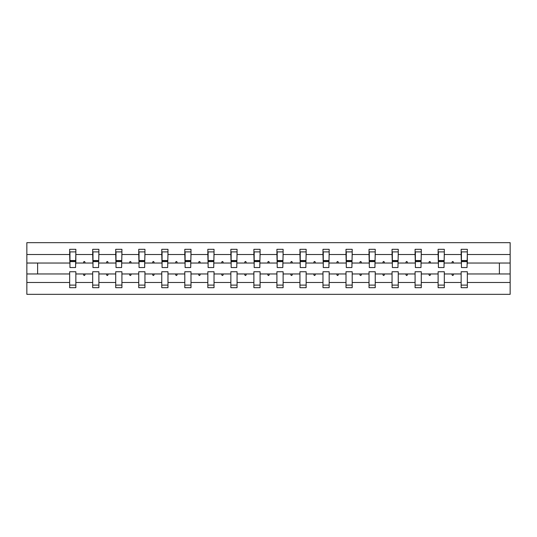 <?xml version="1.0" encoding="UTF-8"?>
<svg xmlns="http://www.w3.org/2000/svg" width="537" height="537" viewBox="0 0 537 537"><rect width="100%" height="100%" fill="white"/><g stroke="black" fill="none" stroke-linecap="round" stroke-linejoin="round"><path stroke-width="0.81" d="M461.142 282.489L444.314 282.489L444.314 271.749L438.111 271.749L438.111 282.489L421.283 282.489L421.283 271.749L415.088 271.749L415.088 282.489L398.253 282.489L398.253 271.749L392.057 271.749L392.057 282.489L375.229 282.489L375.229 271.749L369.026 271.749L369.026 282.489L352.198 282.489L352.198 271.749L346.003 271.749L346.003 282.489L329.168 282.489L329.168 271.749L322.972 271.749L322.972 282.489L306.144 282.489L306.144 271.749L299.941 271.749L299.941 282.489L283.113 282.489L283.113 271.749L276.917 271.749L276.917 282.489L260.083 282.489L260.083 271.749L253.887 271.749L253.887 282.489L237.059 282.489L237.059 271.749L230.856 271.749L230.856 282.489L214.028 282.489L214.028 271.749L207.832 271.749L207.832 282.489L190.997 282.489L190.997 271.749L184.802 271.749L184.802 282.489L167.974 282.489L167.974 271.749L161.771 271.749L161.771 282.489L144.943 282.489L144.943 271.749L138.747 271.749L138.747 282.489L121.912 282.489L121.912 271.749L115.717 271.749L115.717 282.489L98.889 282.489L98.889 271.749L92.686 271.749L92.686 273.964L75.858 273.964L75.858 271.749L69.662 271.749L69.662 282.489L26.85 282.489L26.85 294.336L510.15 294.336L510.15 282.489L467.338 282.489L467.338 287.691L461.142 287.691L461.142 273.964L451.818 273.964L452.355 275.441L453.094 275.441L453.631 273.964M467.338 282.489L467.338 271.749L461.142 271.749L461.142 273.964M510.15 282.489L510.15 263.036L467.338 263.036L467.338 249.309L461.142 249.309L461.142 254.511L444.314 254.511L444.018 265.251M461.437 265.251L461.142 254.511M438.111 282.489L438.111 287.691L444.314 287.691L444.314 282.489M444.314 254.511L444.314 249.309L438.111 249.309L438.111 254.511L421.283 254.511L420.988 265.251M438.407 265.251L438.111 254.511M415.088 282.489L415.088 287.691L421.283 287.691L421.283 282.489M421.283 254.511L421.283 249.309L415.088 249.309L415.088 254.511L398.253 254.511L397.957 265.251M415.376 265.251L415.088 254.511M392.057 282.489L392.057 287.691L398.253 287.691L398.253 282.489M398.253 254.511L398.253 249.309L392.057 249.309L392.057 254.511L375.229 254.511L374.933 265.251M392.352 265.251L392.057 254.511M369.026 282.489L369.026 287.691L375.229 287.691L375.229 282.489M375.229 254.511L375.229 249.309L369.026 249.309L369.026 254.511L352.198 254.511L351.903 265.251M369.322 265.251L369.026 254.511M346.003 282.489L346.003 287.691L352.198 287.691L352.198 282.489M352.198 254.511L352.198 249.309L346.003 249.309L346.003 254.511L329.168 254.511L328.879 265.251M346.291 265.251L346.003 254.511M322.972 282.489L322.972 287.691L329.168 287.691L329.168 282.489M329.168 254.511L329.168 249.309L322.972 249.309L322.972 254.511L306.144 254.511L305.848 265.251M323.267 265.251L322.972 254.511M299.941 282.489L299.941 287.691L306.144 287.691L306.144 282.489M306.144 254.511L306.144 249.309L299.941 249.309L299.941 254.511L283.113 254.511L282.818 265.251M300.237 265.251L299.941 254.511M276.917 282.489L276.917 287.691L283.113 287.691L283.113 282.489M283.113 254.511L283.113 249.309L276.917 249.309L276.917 254.511L260.083 254.511L259.794 265.251M277.206 265.251L276.917 254.511M253.887 282.489L253.887 287.691L260.083 287.691L260.083 282.489M260.083 254.511L260.083 249.309L253.887 249.309L253.887 254.511L237.059 254.511L236.763 265.251M254.182 265.251L253.887 254.511M230.856 282.489L230.856 287.691L237.059 287.691L237.059 282.489M237.059 254.511L237.059 249.309L230.856 249.309L230.856 254.511L214.028 254.511L213.733 265.251M231.152 265.251L230.856 254.511M207.832 282.489L207.832 287.691L214.028 287.691L214.028 282.489M214.028 254.511L214.028 249.309L207.832 249.309L207.832 254.511L190.997 254.511L190.709 265.251M208.121 265.251L207.832 254.511M184.802 282.489L184.802 287.691L190.997 287.691L190.997 282.489M190.997 254.511L190.997 249.309L184.802 249.309L184.802 254.511L167.974 254.511L167.678 265.251M185.097 265.251L184.802 254.511M161.771 282.489L161.771 287.691L167.974 287.691L167.974 282.489M167.974 254.511L167.974 249.309L161.771 249.309L161.771 254.511L144.943 254.511L144.648 265.251M162.067 265.251L161.771 254.511M138.747 282.489L138.747 287.691L144.943 287.691L144.943 282.489M144.943 254.511L144.943 249.309L138.747 249.309L138.747 254.511L121.912 254.511L121.624 265.251M139.043 265.251L138.747 254.511M115.717 282.489L115.717 287.691L121.912 287.691L121.912 282.489M121.912 254.511L121.912 249.309L115.717 249.309L115.717 254.511L98.889 254.511L98.593 265.251M116.012 265.251L115.717 254.511M98.889 282.489L98.889 287.691L92.686 287.691L92.686 273.964M98.889 254.511L98.889 249.309L92.686 249.309L92.686 254.511L75.858 254.511L75.858 249.309L69.662 249.309L69.662 254.511L26.85 254.511L26.85 242.664L510.15 242.664L510.15 254.511L467.338 254.511M92.982 265.251L92.686 254.511M69.662 282.489L69.662 287.691L75.858 287.691L75.858 273.964M69.958 265.251L69.662 254.511M467.338 263.036L467.042 265.251M92.686 282.489L75.858 282.489M451.818 273.964L444.314 273.964M461.142 263.036L453.631 263.036L453.094 261.559L452.355 261.559L451.818 263.036L444.314 263.036M451.818 263.036L453.631 263.036M428.794 273.964L429.332 275.441L430.07 275.441L430.607 273.964L421.283 273.964M438.111 273.964L430.607 273.964M438.111 263.036L430.607 263.036L430.07 261.559L429.332 261.559L428.794 263.036L421.283 263.036M428.794 263.036L430.607 263.036M405.764 273.964L406.301 275.441L407.039 275.441L407.576 273.964L398.253 273.964M415.088 273.964L407.576 273.964M415.088 263.036L407.576 263.036L407.039 261.559L406.301 261.559L405.764 263.036L398.253 263.036M405.764 263.036L407.576 263.036M382.733 273.964L383.27 275.441L384.009 275.441L384.546 273.964L375.229 273.964M392.057 273.964L384.546 273.964M392.057 263.036L384.546 263.036L384.009 261.559L383.27 261.559L382.733 263.036L375.229 263.036M382.733 263.036L384.546 263.036M359.709 273.964L360.246 275.441L360.985 275.441L361.522 273.964L352.198 273.964M369.026 273.964L361.522 273.964M369.026 263.036L361.522 263.036L360.985 261.559L360.246 261.559L359.709 263.036L352.198 263.036M359.709 263.036L361.522 263.036M336.679 273.964L337.216 275.441L337.954 275.441L338.491 273.964L329.168 273.964M346.003 273.964L338.491 273.964M346.003 263.036L338.491 263.036L337.954 261.559L337.216 261.559L336.679 263.036L329.168 263.036M336.679 263.036L338.491 263.036M313.648 273.964L314.185 275.441L314.924 275.441L315.461 273.964L306.144 273.964M322.972 273.964L315.461 273.964M322.972 263.036L315.461 263.036L314.924 261.559L314.185 261.559L313.648 263.036L306.144 263.036M313.648 263.036L315.461 263.036M290.624 273.964L291.161 275.441L291.9 275.441L292.437 273.964L283.113 273.964M299.941 273.964L292.437 273.964M299.941 263.036L292.437 263.036L291.9 261.559L291.161 261.559L290.624 263.036L283.113 263.036M290.624 263.036L292.437 263.036M267.594 273.964L268.131 275.441L268.869 275.441L269.406 273.964L260.083 273.964M276.917 273.964L269.406 273.964M276.917 263.036L269.406 263.036L268.869 261.559L268.131 261.559L267.594 263.036L260.083 263.036M267.594 263.036L269.406 263.036M244.563 273.964L245.1 275.441L245.839 275.441L246.376 273.964L237.059 273.964M253.887 273.964L246.376 273.964M253.887 263.036L246.376 263.036L245.839 261.559L245.1 261.559L244.563 263.036L237.059 263.036M244.563 263.036L246.376 263.036M221.539 273.964L222.076 275.441L222.815 275.441L223.352 273.964L214.028 273.964M230.856 273.964L223.352 273.964M230.856 263.036L223.352 263.036L222.815 261.559L222.076 261.559L221.539 263.036L214.028 263.036M221.539 263.036L223.352 263.036M198.509 273.964L199.046 275.441L199.784 275.441L200.321 273.964L190.997 273.964M207.832 273.964L200.321 273.964M207.832 263.036L200.321 263.036L199.784 261.559L199.046 261.559L198.509 263.036L190.997 263.036M198.509 263.036L200.321 263.036M175.478 273.964L176.015 275.441L176.754 275.441L177.291 273.964L167.974 273.964M184.802 273.964L177.291 273.964M184.802 263.036L177.291 263.036L176.754 261.559L176.015 261.559L175.478 263.036L167.974 263.036M175.478 263.036L177.291 263.036M152.454 273.964L152.991 275.441L153.73 275.441L154.267 273.964L144.943 273.964M161.771 273.964L154.267 273.964M161.771 263.036L154.267 263.036L153.73 261.559L152.991 261.559L152.454 263.036L144.943 263.036M152.454 263.036L154.267 263.036M129.424 273.964L129.961 275.441L130.699 275.441L131.236 273.964L121.912 273.964M138.747 273.964L131.236 273.964M138.747 263.036L131.236 263.036L130.699 261.559L129.961 261.559L129.424 263.036L121.912 263.036M129.424 263.036L131.236 263.036M106.393 273.964L106.93 275.441L107.669 275.441L108.206 273.964L98.889 273.964M115.717 273.964L108.206 273.964M115.717 263.036L108.206 263.036L107.669 261.559L106.93 261.559L106.393 263.036L98.889 263.036M106.393 263.036L108.206 263.036M83.369 273.964L83.906 275.441L84.645 275.441L85.182 273.964M92.686 263.036L85.182 263.036L84.645 261.559L83.906 261.559L83.369 263.036L75.858 263.036L75.858 254.511M83.369 263.036L85.182 263.036M75.858 263.036L75.563 265.251M69.662 273.964L26.85 273.964L26.85 254.511M26.85 282.489L26.85 273.964M69.662 263.036L26.85 263.036M510.15 263.036L510.15 254.511M37.624 273.964L37.624 263.036M499.376 263.036L499.376 273.964L467.338 273.964M510.15 273.964L499.376 273.964M69.958 261.633L69.958 251.893L75.858 251.893L75.563 267.54L69.958 267.54L69.958 261.633L75.563 261.633M69.662 285.107L75.858 285.107M92.982 261.633L92.982 251.893L98.889 251.893L98.593 267.54L92.982 267.54L92.982 261.633L98.593 261.633M92.686 285.107L98.889 285.107M116.012 261.633L116.012 251.893L121.912 251.893L121.624 267.54L116.012 267.54L116.012 261.633L121.624 261.633M115.717 285.107L121.912 285.107M139.043 261.633L139.043 251.893L144.943 251.893L144.648 267.54L139.043 267.54L139.043 261.633L144.648 261.633M138.747 285.107L144.943 285.107M162.067 261.633L162.067 251.893L167.974 251.893L167.678 267.54L162.067 267.54L162.067 261.633L167.678 261.633M161.771 285.107L167.974 285.107M185.097 261.633L185.097 251.893L190.997 251.893L190.709 267.54L185.097 267.54L185.097 261.633L190.709 261.633M184.802 285.107L190.997 285.107M208.121 261.633L208.121 251.893L214.028 251.893L213.733 267.54L208.121 267.54L208.121 261.633L213.733 261.633M207.832 285.107L214.028 285.107M231.152 261.633L231.152 251.893L237.059 251.893L236.763 267.54L231.152 267.54L231.152 261.633L236.763 261.633M230.856 285.107L237.059 285.107M254.182 261.633L254.182 251.893L260.083 251.893L259.794 267.54L254.182 267.54L254.182 261.633L259.794 261.633M253.887 285.107L260.083 285.107M277.206 261.633L277.206 251.893L283.113 251.893L282.818 267.54L277.206 267.54L277.206 261.633L282.818 261.633M276.917 285.107L283.113 285.107M300.237 261.633L300.237 251.893L306.144 251.893L305.848 267.54L300.237 267.54L300.237 261.633L305.848 261.633M299.941 285.107L306.144 285.107M323.267 261.633L323.267 251.893L329.168 251.893L328.879 267.54L323.267 267.54L323.267 261.633L328.879 261.633M322.972 285.107L329.168 285.107M346.291 261.633L346.291 251.893L352.198 251.893L351.903 267.54L346.291 267.54L346.291 261.633L351.903 261.633M346.003 285.107L352.198 285.107M369.322 261.633L369.322 251.893L375.229 251.893L374.933 267.54L369.322 267.54L369.322 261.633L374.933 261.633M369.026 285.107L375.229 285.107M392.352 261.633L392.352 251.893L398.253 251.893L397.957 267.54L392.352 267.54L392.352 261.633L397.957 261.633M392.057 285.107L398.253 285.107M415.376 261.633L415.376 251.893L421.283 251.893L420.988 267.54L415.376 267.54L415.376 261.633L420.988 261.633M415.088 285.107L421.283 285.107M438.407 261.633L438.407 251.893L444.314 251.893L444.018 267.54L438.407 267.54L438.407 261.633L444.018 261.633M438.111 285.107L444.314 285.107M461.437 261.633L461.437 251.893L467.338 251.893L467.042 267.54L461.437 267.54L461.437 261.633L467.042 261.633M461.142 285.107L467.338 285.107M69.958 260.747L75.563 260.747M92.982 260.747L98.593 260.747M116.012 260.747L121.624 260.747M139.043 260.747L144.648 260.747M162.067 260.747L167.678 260.747M185.097 260.747L190.709 260.747M208.121 260.747L213.733 260.747M231.152 260.747L236.763 260.747M254.182 260.747L259.794 260.747M277.206 260.747L282.818 260.747M300.237 260.747L305.848 260.747M323.267 260.747L328.879 260.747M346.291 260.747L351.903 260.747M369.322 260.747L374.933 260.747M392.352 260.747L397.957 260.747M415.376 260.747L420.988 260.747M438.407 260.747L444.018 260.747M461.437 260.747L467.042 260.747M69.958 260.526L75.563 260.526M92.982 260.526L98.593 260.526M116.012 260.526L121.624 260.526M139.043 260.526L144.648 260.526M162.067 260.526L167.678 260.526M185.097 260.526L190.709 260.526M208.121 260.526L213.733 260.526M231.152 260.526L236.763 260.526M254.182 260.526L259.794 260.526M277.206 260.526L282.818 260.526M300.237 260.526L305.848 260.526M323.267 260.526L328.879 260.526M346.291 260.526L351.903 260.526M369.322 260.526L374.933 260.526M392.352 260.526L397.957 260.526M415.376 260.526L420.988 260.526M438.407 260.526L444.018 260.526M461.437 260.526L467.042 260.526"/></g></svg>
